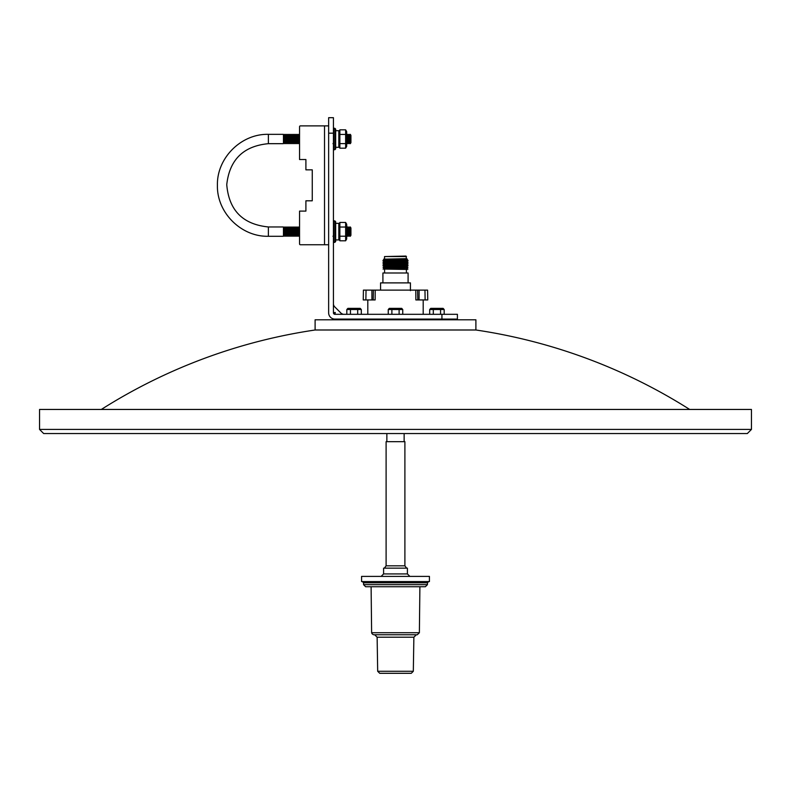 <?xml version="1.0" encoding="UTF-8"?>
<svg xmlns="http://www.w3.org/2000/svg" width="791" height="791" viewBox="0 0 791 791"><rect width="100%" height="100%" fill="white"/><g stroke="black" fill="none" stroke-linecap="round" stroke-linejoin="round"><path stroke-width="1.19" d="M689.683 409.451A549.567 549.567 0 0 0 475.895 329.995L315.105 329.995A549.567 549.567 0 0 0 101.317 409.451M475.895 329.995L475.895 319.791L315.105 319.791L315.105 329.995M698.285 433.547L685.777 433.547M105.223 433.547L92.715 433.547M59.345 433.547L46.837 433.547M747.327 433.547L43.673 433.547L39.55 429.424L751.45 429.424L747.327 433.547M751.45 429.424L751.45 409.451L39.55 409.451L39.55 429.424M330.48 317.25L329.679 316.271M328.641 312.821L328.641 117.691L333.426 117.691L333.426 312.821A1.483 1.483 0 0 0 334.919 314.304C345.202 314.304 345.202 314.304 334.919 314.304L457.406 314.304L457.406 319.089L334.919 319.089A6.269 6.269 0 0 1 328.641 312.821L328.641 311.466M334.949 313.651L334.919 314.304C345.202 314.304 345.202 314.304 334.919 314.304C345.202 314.304 345.202 314.304 334.919 314.304L335.275 312.455C333.871 304.703 333.871 304.703 335.275 312.455C343.027 313.859 343.027 313.859 335.275 312.455L333.426 312.821M336.264 319.089L334.919 319.089L336.264 319.089M350.443 314.304L350.443 309.528L346.824 309.528L346.824 314.304M357.69 314.304L357.69 309.528L350.443 309.528M361.309 314.304L361.309 309.528L357.69 309.528M361.309 309.528L360.241 308.361L347.892 308.361L346.824 309.528M391.881 314.304L391.881 309.528L388.252 309.528L388.252 314.304M399.119 314.304L399.119 309.528L391.881 309.528M402.748 314.304L402.748 309.528L399.119 309.528M402.748 309.528L401.68 308.361L389.32 308.361L388.252 309.528M433.31 314.304L433.31 309.528L429.691 309.528L429.691 314.304M440.557 314.304L440.557 309.528L433.31 309.528M444.176 314.304L444.176 309.528L440.557 309.528M444.176 309.528L443.108 308.361L430.759 308.361L429.691 309.528M380.56 290.119L380.56 282.891L410.44 282.891L410.44 290.653M382.913 282.891L382.913 272.994L408.087 272.994L408.087 282.891M406.416 269.444L406.416 272.994M407.197 269.444L383.052 269.049L407.197 269.444M383.052 269.049L384.535 268.189L406.465 268.189L407.948 269.049M406.465 268.189L407.948 267.328L383.052 267.328L384.535 268.189M383.052 267.328L384.535 266.468L406.465 266.468L407.948 267.328M406.465 266.468L408.097 265.608L382.903 265.608L384.535 266.468M382.903 265.608L384.386 264.748L406.614 264.748L408.097 265.608M406.614 264.748L408.097 263.887L382.903 263.887L384.386 264.748M382.903 263.887L384.386 263.027L406.614 263.027L408.097 263.887M406.614 263.027L408.097 262.167L382.903 262.167L384.386 263.027M382.903 262.167L384.386 261.317L406.614 261.317L408.097 262.167M406.614 261.317L408.097 260.457L382.903 260.457L384.386 261.317M382.903 260.457L384.386 259.596L406.614 259.596L408.097 260.457M406.614 259.596L384.386 259.596M406.465 256.561L384.535 256.561L405.981 256.066L406.465 258.667L407.335 259.171M406.465 258.667L383.665 259.171M416.343 634.758L413.871 637.2L413.317 671.272L411.261 673.309L379.739 673.309L377.683 671.272L377.129 637.2L374.657 634.758M417.312 634.758L373.688 634.758C372.551 634.342 371.859 633.67 371.622 632.721L371.108 586.724L419.892 586.724L419.378 632.721L417.312 634.758M425.38 586.724L365.62 586.724L363.553 584.658L427.447 584.658L425.38 586.724M428.682 581.563L427.447 582.799L427.447 584.658M429.424 581.563L361.576 581.563L361.576 576.402L429.424 576.402L429.424 581.563M409.886 576.402L407.405 573.93L383.595 573.93L381.114 576.402M383.595 573.93L383.595 568.156L407.405 568.156L407.405 573.93M406.623 568.156L404.893 565.822L386.107 565.822L384.377 568.156M386.107 565.822L386.107 441.675L404.893 441.675L404.893 565.822M404.142 433.547L404.142 441.675M366.035 290.119L365.867 299.937L363.247 299.937L363.415 290.119L427.585 290.119L427.753 299.937L415.858 299.937L415.799 290.119M365.867 299.937L375.142 299.937L375.201 290.119M312.257 200.795L312.257 169.838L312.257 200.795L312.257 169.838L312.257 200.795L305.899 200.795L305.899 211.108L299.552 211.108L299.552 243.915A0.821 0.821 0 0 0 300.372 244.745L328.641 244.745M284.068 235.253L283.455 236.282L283.455 226.958L284.691 236.282L284.691 226.958L285.314 227.986L285.314 235.253L284.691 236.282L284.068 235.253L283.455 236.282L268.386 236.282C241.156 236.984 216.714 212.552 217.416 185.312C216.714 158.081 241.156 133.639 268.386 134.341L268.386 143.675L283.455 143.675L283.455 134.341L268.386 134.341M284.691 236.282L285.314 235.253L285.927 236.282L286.55 235.253L285.927 236.282L285.927 226.958L286.55 227.986L287.163 226.958L287.163 236.282L285.927 226.958L285.314 227.986L284.691 226.958L284.068 227.986L283.455 226.958L268.386 226.958C242.788 224.397 228.915 210.297 226.75 184.659C229.519 159.713 243.401 146.048 268.386 143.675L283.455 143.675L284.068 142.637L284.691 143.675L284.691 134.341L285.314 135.38L284.691 134.341L284.068 135.38L283.455 134.341M286.55 227.986L287.163 226.958L287.786 227.986L287.786 235.253L287.163 236.282L286.55 235.253M291.503 227.986L292.116 226.958L292.739 227.986L292.739 235.253L292.116 236.282L292.116 226.958L291.503 227.986L290.88 226.958L291.503 227.986L291.503 235.253L290.88 236.282L290.88 226.958L290.267 227.986L289.644 226.958L289.022 227.986L289.022 235.253L289.644 236.282L289.644 226.958L290.267 227.986L290.267 235.253L289.644 236.282L289.022 235.253L288.408 236.282L288.408 226.958L289.022 227.986L288.408 226.958L287.786 227.986L287.163 226.958M292.739 227.986L293.362 226.958L293.975 227.986L293.975 235.253L294.598 236.282L294.598 226.958L295.211 227.986L295.211 235.253L294.598 236.282L293.975 235.253L293.362 236.282L293.362 226.958L292.739 227.986L292.116 226.958M294.598 236.282L295.211 235.253L295.834 236.282L296.457 235.253L295.834 236.282L295.834 226.958L296.457 227.986L297.07 226.958L297.07 236.282L296.457 235.253L296.457 227.986L295.834 226.958L295.211 227.986L294.598 226.958L293.975 227.986L293.362 226.958M296.457 227.986L297.07 226.958L297.693 227.986L297.693 235.253L298.306 236.282L298.306 226.958L298.929 227.986L298.929 235.253L299.552 236.282L298.929 235.253L298.306 236.282L297.693 235.253L297.07 236.282L296.457 235.253M333.594 235.253L332.981 236.282L333.594 235.253M285.927 134.341L285.314 135.38L285.314 142.637L285.927 143.675L285.927 134.341L286.55 135.38L286.55 142.637L285.927 143.675L285.314 142.637L284.691 143.675L284.068 142.637L284.068 135.38M287.163 134.341L288.408 143.675L288.408 134.341L289.644 143.675L289.644 134.341L290.267 135.38L290.267 142.637L289.644 143.675L289.022 142.637L288.408 143.675L287.786 142.637L287.163 143.675L287.163 134.341L286.55 135.38M292.116 134.341L293.362 143.675L293.362 134.341L293.975 135.38L293.975 142.637L293.362 143.675L292.739 142.637L292.116 143.675L292.116 134.341L290.88 143.675L290.88 134.341L291.503 135.38L290.88 134.341L290.267 135.38L289.644 134.341L289.022 135.38L288.408 134.341L287.786 135.38M294.598 134.341L295.211 135.38L295.211 142.637L294.598 143.675L294.598 134.341L293.975 135.38M295.834 134.341L297.07 143.675L297.07 134.341L297.693 135.38L297.693 142.637L297.07 143.675L296.457 142.637L295.834 143.675L295.834 134.341L295.211 135.38M298.306 134.341L299.552 143.675L298.929 142.637L298.306 143.675L298.306 134.341L297.693 135.38L297.07 134.341L296.457 135.38M333.594 142.637L332.981 143.675L333.594 142.637M335.661 239.92L338.835 239.92L338.835 223.329L335.661 223.329L335.661 241.532L335.661 221.717L333.555 220.897L333.555 242.353L334.83 242.353L334.83 220.897L333.555 220.897M338.835 130.713L335.661 130.713L338.835 130.713L338.835 147.304L335.661 147.304L335.661 148.916L335.661 129.101L333.555 128.28L333.555 149.736L334.83 149.736L334.83 128.28L333.555 128.28M350.927 235.253L350.314 236.282L350.314 226.958L350.927 227.986L350.927 235.253L350.314 236.282L349.691 235.253L349.068 236.282L348.455 235.253L347.832 236.282L347.219 235.253L346.676 236.153L347.219 235.253L346.676 224.249L346.676 239.001L345.637 240.8L339.873 240.8L338.835 239.001M339.873 148.184L338.835 146.384L339.873 148.184L339.873 129.833L345.637 129.833L345.637 148.184L339.873 148.184M350.927 142.637L350.314 143.675L350.314 134.341L350.927 135.38L350.314 134.341L349.691 135.38L349.068 134.341L349.068 143.675L349.691 142.637L350.314 143.675L350.927 142.637L350.927 135.38M349.068 143.675L348.455 142.637L347.832 143.675L347.219 142.637L346.676 143.537L347.219 142.637L347.832 143.675L348.455 142.637L349.068 143.675L349.691 142.637L350.314 143.675M328.641 125.888L300.372 125.888A0.821 0.821 0 0 0 299.552 126.718L299.552 159.525L305.899 159.525L305.899 169.838L312.257 169.838M299.552 211.108L299.552 226.958L298.929 227.986L298.306 226.958L297.693 227.986L297.07 226.958M283.455 236.282L268.386 236.282L268.386 226.958M289.022 235.253L288.408 236.282L287.786 235.253L287.163 236.282M293.975 235.253L293.362 236.282L292.739 235.253L292.116 236.282L291.503 235.253L290.88 236.282L290.267 235.253L289.644 236.282M297.693 235.253L297.07 236.282M298.929 235.253L298.306 236.282M284.068 142.637L283.455 143.675M285.314 142.637L284.691 143.675M287.786 142.637L287.163 143.675L286.55 142.637L285.927 143.675M289.022 142.637L288.408 143.675M292.739 142.637L292.116 143.675L291.503 142.637L290.88 143.675L290.267 142.637L289.644 143.675M296.457 142.637L295.834 143.675L295.211 142.637L294.598 143.675L293.975 142.637L293.362 143.675M298.929 142.637L298.306 143.675L297.693 142.637L297.07 143.675M334.83 220.897L335.661 221.717M334.83 128.28L335.661 129.101M339.873 240.8L339.873 222.449L345.637 222.449L345.637 240.8M349.691 235.253L349.691 227.986L349.068 226.958L349.068 236.282L349.691 235.253M348.455 235.253L348.455 227.986L347.832 226.958L347.832 236.282L348.455 235.253M345.637 236.212L339.873 236.212M345.637 227.037L339.873 227.037M349.691 142.637L349.691 135.38L350.314 134.341M348.455 142.637L348.455 135.38L349.068 134.341L349.691 135.38M347.832 143.675L347.832 134.341L348.455 135.38L349.068 134.341M347.219 142.637L347.219 135.38L347.832 134.341L348.455 135.38M346.676 143.537L346.676 131.632L345.637 129.833L346.676 131.632L346.676 146.384L345.637 148.184M345.637 143.596L339.873 143.596M345.637 134.421L339.873 134.421M441.932 319.089L441.932 314.304M333.426 133.175L328.641 133.175M413.317 671.272L377.683 671.272M413.871 637.2L377.129 637.2M419.378 632.721L371.622 632.721M427.447 582.799L363.553 582.799L363.553 584.658M371.899 290.119L371.928 299.937M419.101 290.119L419.072 299.937M324.518 125.888L324.518 244.745M443.642 319.791L443.642 319.089M347.358 319.791L347.358 319.089M367.805 299.937L367.805 314.304M423.195 299.937L423.195 314.304M333.426 304.525L334.158 306.275L341.455 313.572L343.205 314.304M384.584 269.444L384.584 272.994M384.535 256.561L384.535 258.667M363.553 582.799L362.318 581.563M386.858 433.547L386.858 441.675M373.382 290.119L373.214 299.937M417.618 290.119L417.786 299.937M424.965 290.119L425.133 299.937M334.83 149.736L335.661 148.916L334.83 149.736M338.835 224.249L339.873 222.449L338.835 224.249M346.676 224.249L345.637 222.449L346.676 224.249M338.835 131.632L339.873 129.833L338.835 131.632M347.219 135.38L346.676 134.48L347.219 135.38L347.832 134.341M284.068 227.986L284.691 226.958M293.975 227.986L294.598 226.958M297.693 227.986L298.306 226.958M298.929 227.986L299.552 226.958M292.739 135.38L293.362 134.341M298.929 135.38L299.552 134.341M334.83 242.353L335.661 241.532M350.927 227.986L350.314 226.958L349.691 227.986L349.068 226.958L348.455 227.986L347.832 226.958L347.219 227.986L346.676 227.096"/></g></svg>
